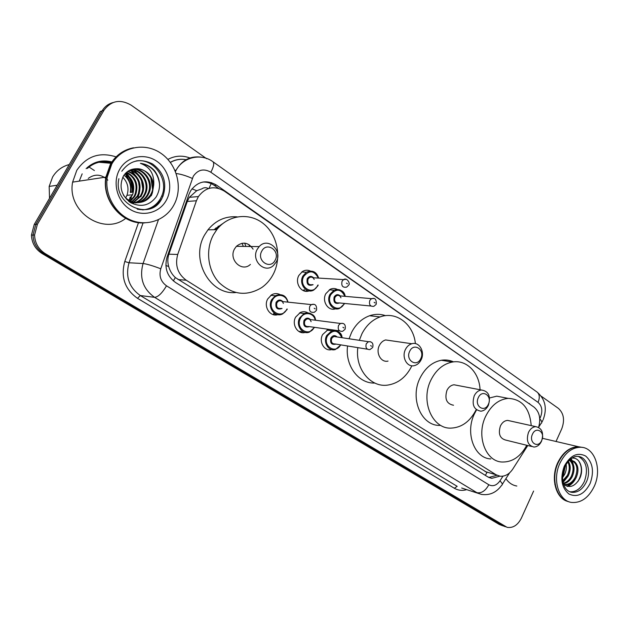 <?xml version="1.0" encoding="UTF-8"?>
<svg xmlns="http://www.w3.org/2000/svg" width="629" height="629" viewBox="0 0 629 629"><rect width="100%" height="100%" fill="white"/><g stroke="black" fill="none" stroke-linecap="round" stroke-linejoin="round"><path stroke-width="0.94" d="M331.656 349.575C324.556 351.768 318.518 341.877 322.606 334.589L328.016 329.667L329.046 329.384M305.214 332.427C297.832 334.785 291.376 324.572 295.638 317.102L300.348 312.487C302.934 311.371 305.435 311.489 307.848 312.817M277.876 314.649C270.195 317.228 263.252 306.661 267.702 298.987L271.524 294.867C274.37 293.263 277.208 293.177 280.054 294.6M309.154 290.881C301.621 293.885 294.403 283.176 298.861 275.439L302.447 271.5C305.073 269.967 307.73 269.817 310.427 271.068M335.524 308.8C328.275 311.567 321.561 301.212 325.83 293.688L330.146 289.309C332.576 288.184 334.958 288.216 337.301 289.419M273.819 314.775L274.441 313.423M300.222 332.143L300.52 331.357M303.98 290.881L304.546 289.859M208.396 188.566C206.092 187.316 203.882 187.426 201.775 188.897L196.728 190.705L189.329 197.333L187.277 201.461L168.887 254.187C167.558 258.228 167.495 262.332 168.69 266.507C169.932 270.934 172.149 274.621 175.357 277.578L487.003 472.489L485.321 475.351M213.907 229.703L222.666 223.649M538.613 427.311C541.019 418.513 539.47 411.767 533.966 407.073L224.317 191.09C214.222 185.327 205.589 187.151 198.402 196.562L196.413 200.761L177.724 254.454C174.823 265.289 177.669 273.882 186.263 280.235L496.053 474.761L500.149 476.224C505.111 476.57 509.348 474.156 512.839 468.982L527.77 445.521M334.141 330.107L334.659 330.406M531.647 405.453L216.565 185.138C206.367 179.351 197.726 181.231 190.642 190.791L188.857 194.62L167.07 257.033C164.193 267.757 167.031 276.257 175.601 282.539L487.829 476.916L491.776 478.339L499.811 476.177M87.352 168.43C94.311 162.29 102.338 160.324 111.459 162.534M111.938 162.667L112.512 162.84M126.366 172.527L128.78 176.12M130.172 178.864L132.703 191.861M533.612 491.045L521.355 518.162C517.761 525.16 513.02 528.226 507.116 527.354L45.367 253.715C38.534 249.343 34.933 243.124 34.564 235.034L37.386 224.301L103.934 110.319C111.176 100.569 120.288 98.871 131.264 105.232L206.595 158.697M541.262 396.215L558.371 408.363C563.804 413.308 564.928 420.125 561.744 428.813L556.02 441.487M505.472 526.772L501.966 525.404L43.771 253.652C36.962 249.304 33.368 243.108 32.999 235.057L35.814 224.372L102.102 110.893C104.658 106.655 108.267 103.887 112.929 102.582M98.926 162.243L110.979 163.281L98.926 162.243M111.451 163.446L112.017 163.65L111.451 163.446M125.509 174.241L129.401 182.135L125.509 174.241M130.187 196.963L129.212 200.407L130.187 196.963M129.047 200.848L128.827 201.422L129.047 200.848M202.986 182.033C207.027 181.891 210.786 183.008 214.253 185.382L218.507 188.346M496.949 475.288L488.827 477.466M129.881 202.192L130.219 201.398M130.368 201.021L131.972 194.825M132.216 192.23C132.428 186.923 131.288 181.867 128.788 177.071M127.656 175.114L126.028 172.778M112.387 163.037L111.82 162.856M111.341 162.714L99.602 162.101M504.364 526.387L43.771 253.652C36.962 249.304 33.368 243.108 32.999 235.057L35.814 224.372L102.102 110.893L103.934 110.319M502.728 525.805L499.237 524.437L42.182 253.589C35.397 249.257 31.82 243.093 31.45 235.081L34.249 224.435L100.286 111.467L102.102 110.893M567.838 501.431C555.808 498.6 550.344 478.229 557.711 462.755C562.908 452.259 569.819 446.912 578.444 446.724L582.281 447.392M568.931 501.73C556.492 499.481 550.548 478.685 558.112 462.858C563.301 452.353 570.212 447.007 578.845 446.818L582.485 447.423M559.889 463.314C565.086 452.794 572.005 447.431 580.638 447.243C594.743 447.172 602.268 469.344 594.279 486.28C588.72 497.673 581.243 503.066 571.832 502.469C558.756 501.219 552.026 479.738 559.889 463.314M578.436 456.473C586.44 461.136 588.445 469.407 584.443 481.295C580.874 488.591 576.07 492.09 570.031 491.792L569.662 491.736M573.223 464.21L571.879 460.538C577.241 463.581 578.326 469.218 575.158 477.45C572.406 482.372 568.86 484.707 564.512 484.456L563.938 484.354M570.016 459.61L574.442 461.592C578.468 465.334 579.034 470.712 576.14 477.718C573.381 482.647 569.827 484.983 565.487 484.723L563.584 484.22M569.756 460.507C573.601 464.288 574.112 469.588 571.274 476.405C569.324 480.092 566.666 482.372 563.301 483.245M570.299 460.452C574.521 464.1 575.165 469.509 572.241 476.664C570.039 480.745 567.099 483.08 563.411 483.654M554.739 477.765L554.369 476.758M567.861 461.89C569.835 465.861 569.685 470.35 567.413 475.367L562.798 480.737M568.325 461.332C570.802 465.334 570.817 470.099 568.372 475.626L562.916 481.5M565.392 465.759L563.592 474.337L562.625 475.988M566.139 464.399C566.713 467.85 566.179 471.247 564.543 474.588L562.578 477.568M554.998 474.062L554.519 474.722M554.833 475.728L554.401 476.184M557.711 462.763L557.805 463.549M563.608 484.275C569.457 488.403 574.733 486.649 579.443 479.031C584.412 469.863 580.245 457.715 572.76 458.077M568.923 460.672L571.171 460.452L574.442 461.592M516.834 486.028C512.399 485.297 508.759 482.836 505.905 478.653M578.766 461.057C582.493 467.064 582.21 473.873 577.925 481.492M572.508 482.388L567.028 486.303M554.864 481.688L554.416 480.855M570.817 458.942L571.352 459.665M555.289 484.825L554.872 484.589M575.504 478.858C573.53 482.529 570.873 485.053 567.531 486.437M554.794 480.792L554.361 479.785M571.053 458.761L571.824 459.775M572.406 460.743L574.08 468.346M555.265 484.668L554.841 484.393M568.018 476.287L563.097 482.427M532.464 434.199C536.089 425.691 545.705 432.288 541.679 440.434C538.133 448.925 528.415 442.454 532.464 434.199M528.478 432.422C530.278 428.797 532.739 426.879 535.845 426.659C542.08 428.129 543.975 432.988 541.53 441.236C539.666 444.986 537.119 446.92 533.879 447.03C527.833 445.387 526.025 440.52 528.478 432.422M510.245 420.982L507.666 420.408C504.6 420.604 502.186 422.452 500.425 425.951C498.034 433.774 499.827 438.492 505.795 440.103L531.521 446.448M526.772 445.277C520.592 456.638 512.368 462.221 502.107 462.024C485.502 461.552 475.949 435.606 485.73 416.162C491.225 405.32 498.703 399.391 508.153 398.377C522.031 399.108 529.72 408.197 531.206 425.629M490.848 458.934C474.345 458.431 464.831 432.831 474.518 413.662L476.365 410.21M489.566 397.968L496.776 396.168L506.007 397.96M478.331 397.599C482.199 388.801 492.609 395.948 488.324 404.361C484.55 413.135 474.014 406.122 478.331 397.599M474.235 395.783C475.956 392.386 478.331 390.46 481.374 389.996C488.647 391.112 490.982 396.223 488.371 405.335C486.579 408.897 484.078 410.847 480.87 411.185C473.841 409.825 471.624 404.691 474.235 395.783M457.676 385.483L453.957 384.767C450.969 385.207 448.642 387.063 446.96 390.334C444.42 398.928 446.614 403.897 453.525 405.233M475.949 410.116C469.973 421.595 461.655 427.594 451.001 428.121C432.186 429.072 420.125 400.728 431.069 379.751C436.219 369.742 443.327 363.837 452.377 362.037C466.545 359.371 479.432 372.643 480.045 389.744M440.056 425.401C421.375 426.305 409.385 398.354 420.219 377.691C425.322 367.831 432.359 362.021 441.346 360.26C445.623 359.591 449.688 360.126 453.548 361.879M409.731 351.218C413.906 342.058 425.385 349.936 420.738 358.664C416.673 367.808 405.052 360.071 409.731 351.218M405.501 349.362C407.01 346.43 409.117 344.558 411.822 343.741C419.252 341.295 425.314 351.988 421.084 359.882C419.472 363.027 417.192 364.954 414.252 365.661C407.034 367.572 401.341 357.091 405.501 349.362M391.537 340.808L385.601 339.943C382.951 340.729 380.899 342.522 379.429 345.345C375.379 352.79 380.97 362.909 388.038 361.085M359.332 340.32L361.958 333.708C366.322 325.342 372.368 319.752 380.081 316.922C396.356 310.844 413.607 324.352 415.384 343.615M411.853 365.779L411.429 366.668C405.964 377.227 398.141 383.36 387.967 385.058C370.733 387.936 354.898 368.861 357.822 347.64M349.056 338.772L351.65 332.261C355.967 324.029 361.95 318.526 369.593 315.742C375.026 313.926 380.348 313.902 385.569 315.664M374.813 383.053C358.656 383.855 344.904 365.638 347.562 345.974M261.75 251.168C266.641 241.261 280.581 250.822 275.132 260.217C270.384 270.116 256.262 260.713 261.75 251.168M257.269 249.233L259.156 246.599C267.828 236.606 282.964 250.546 276.194 262.018L273.521 265.43C264.707 274.102 250.696 260.367 257.269 249.233M253.102 249.163C248.369 242.283 242.802 241.332 236.402 246.316L234.578 248.848C228.209 259.525 241.858 272.719 250.421 264.408M242.086 243.226L243.289 246.403M214.906 229.687L220.567 225.489M249.045 244.642L249.524 246.482M213.467 234.782L216.816 229.656C228.406 214.536 249.87 212.264 263.763 223.924C277.782 235.411 281.863 258.118 273.112 274.519C270.289 279.826 266.531 284.159 261.837 287.5C246.898 296.581 232.699 294.993 219.238 282.736C207.767 270.651 205.18 249.847 213.467 234.782M235.733 292.548C209.913 295.229 189.958 259.47 204.653 234.869L207.963 229.821C215.849 220.26 225.575 215.944 237.125 216.856M217.54 228.744L215.794 227.989M218.098 226.228L219.969 226.07M244.728 243.132L245.821 246.434M122.765 177.197C127.781 182.528 129.181 188.566 126.956 195.336L125.737 197.797M49.534 198.292L49.172 186.428L52.608 177.001C56.516 170.585 62.067 166.433 69.253 164.554M89.004 167L94.381 170.538M144.245 222.886C122.309 224.6 101.536 200.525 105.892 177.103L110.382 164.279C115.791 155.316 123.441 149.828 133.348 147.823M125.69 218.357C103.934 236.032 66.737 211.784 72.618 182.127L76.785 170.333C86.55 156.149 99.641 151.668 116.066 156.88M111.011 164.169C114.392 158.516 118.905 154.207 124.55 151.259M144.992 222.855C122.907 224.915 101.741 200.698 106.144 177.064L110.641 164.232C116.019 155.308 123.63 149.828 133.482 147.791M111.797 164.027C121.452 147.029 144.096 142.138 160.198 152.808C176.435 163.249 182.937 186.357 174.752 203.301L173.683 205.361C165.553 220.111 147.123 226.802 131.131 220.213C115.107 213.758 104.414 194.683 107.292 176.891L111.797 164.027M136.061 160.961C153.712 157.714 169.343 179.721 161.645 196.169L160.442 198.63C156.354 205.51 150.378 209.26 142.531 209.897M136.635 168.745C146.227 169.508 151.927 174.87 153.743 184.824C154.388 174.044 149.954 166.889 140.424 163.343C146.077 163.996 150.858 166.551 154.781 171.025C160.607 179.485 161.103 188.095 156.251 196.838C149.427 205.699 140.841 207.625 130.51 202.601C121.059 195.257 118.732 186.349 123.504 175.876C126.555 171.261 130.761 168.894 136.131 168.769L136.635 168.745C147.485 168.171 156.566 181.946 151.55 192.828L150.465 194.99C143.899 203.639 135.825 204.983 126.225 199.016M153.743 184.824L152.415 192.741L151.322 194.904C145.755 204.952 130.132 205.298 123.386 195.045M131.878 169.382C143.074 167.573 153.413 181.82 148.13 193.174L147.052 195.32C144.741 199.118 141.344 201.579 136.863 202.687M136.446 202.774L135.204 202.963M131.941 169.358C143.349 166.834 154.435 181.396 148.979 193.087L147.901 195.234C145.488 199.181 141.95 201.673 137.279 202.703M136.87 202.774L130.337 202.491M130.643 169.814C141.203 169.783 149.545 183.055 144.764 193.52L143.695 195.65C141.753 198.89 138.915 201.178 135.18 202.522M134.771 202.648L133.545 202.963M130.997 169.673C141.706 169.264 150.504 182.772 145.606 193.433L144.528 195.564C142.492 198.945 139.52 201.28 135.597 202.577M129.189 170.49C139.103 171.843 145.771 184.148 141.446 193.858L140.385 195.965L133.497 202.168M133.096 202.349L131.886 202.805M129.55 170.302C139.646 171.332 146.706 183.88 142.272 193.771L141.203 195.886L133.914 202.271M133.513 202.436L132.302 202.86M131.901 202.978L131.375 203.112M127.734 171.387C137.72 175.727 141.195 183.33 138.176 194.188L137.122 196.287L131.807 201.634M131.414 201.862L130.266 202.444M128.096 171.143C138.388 175.318 142.02 182.976 138.993 194.109L137.932 196.209L132.224 201.783M131.831 202.003L130.643 202.562M126.319 172.511C135.015 177.378 137.9 184.714 134.952 194.518L133.906 196.602L130.109 200.895M129.723 201.178L129.079 201.618M126.665 172.204C135.691 176.961 138.726 184.368 135.754 194.44L134.7 196.523L130.533 201.099M130.148 201.366L129.393 201.854M125.297 173.525C132.986 178.66 135.408 185.736 132.57 194.762L128.827 200.179M123.984 175.153C129.425 179.548 131.524 185.311 130.282 192.443L132.633 192.183C133.93 184.336 131.367 178.243 124.959 173.895M107.826 180.122C101.497 174.154 94.971 173.58 88.233 178.416M106.411 177.024L110.83 164.468M140.424 163.343C151.526 165.529 157.91 172.535 159.593 184.352M150.811 177.575L152.58 189.415M132.766 169.303L133.639 169.909M134.26 170.373L138.301 174.571M141.517 180.704L142.72 188.574M141.407 195.548L140.92 196.751M129.991 170.089L130.494 170.451M131.123 170.931L135.227 175.232M138.553 181.978L139.481 188.047M138.262 195.635L137.696 197.066M152.273 193.072L151.306 195.761M130.289 169.964L131.17 170.593M131.917 171.19L136.965 177.268M139.363 193.134L138.097 197.026M191.955 188.857L196.728 190.705M173.321 280.88L175.357 277.578M165.867 265.493L168.69 266.507M209.017 188.378L211.635 182.662M485.061 471.546L496.053 474.761M177.983 279.559L186.263 280.235M168.887 254.187L177.724 254.454M187.277 201.461L196.413 200.761M528.706 403.401L529.571 403.574M539.729 418.552L540.539 417.043C542.835 410.816 542.009 405.925 538.047 402.356L210.849 172.236C203.812 168.257 197.962 169.594 193.292 176.262L160.772 268.795C158.838 275.958 160.749 281.635 166.512 285.818L488.812 484.755C492.908 486.767 496.627 485.47 499.961 480.863L502.964 476.161M543.189 419.598C547.34 408.418 545.312 399.242 537.103 392.087C539.635 394.297 539.949 397.725 538.047 402.356M175.467 171.528L176.6 169.272C182.732 159.522 191.247 155.536 202.137 157.297M176.222 173.557C180.657 174.029 186.027 175.656 192.325 178.424M466.702 489.637C462.299 490.934 458.179 490.471 454.342 488.253L137.507 298.311C124.817 289.348 120.571 277.075 124.778 261.507L138.506 222.627M167.919 159.404C174.988 155.638 182.324 155.166 189.934 157.981M504.71 526.371L499.237 524.437M37.386 224.301L34.249 224.435M45.367 253.715L42.182 253.589M499.961 480.863C502.351 483.284 502.941 484.731 501.73 485.203C496.47 492.523 489.708 495.589 481.46 494.402L461.678 488.018M186.066 159.695C180.515 158.728 175.287 159.64 170.396 162.439M488.812 484.755C485.494 490.824 481.531 493.466 476.916 492.688L154.6 297.336C143.058 289.088 139.213 277.814 143.066 263.52L129.024 262.78C125.281 276.626 129.055 287.547 140.33 295.551L457.181 486.327L454.342 488.253M160.772 268.795C152.839 265.752 146.942 263.991 143.066 263.52L158.445 219.725M148.027 208.899L147.87 209.347M143.082 222.91L129.024 262.78L124.778 261.507M166.512 285.818C162.125 293.161 158.154 296.998 154.6 297.336L140.33 295.551L137.507 298.311M174.964 170.325L176.12 170.152L176.655 169.264C184.211 156.613 201.657 153.272 212.956 161.739C214.41 163.288 213.711 166.787 210.849 172.236M539.745 418.772C541.923 421.218 542.355 422.79 541.026 423.482L538.636 427.24M214.253 185.382L216.565 185.138M564.897 466.797C569.426 457.755 575.103 456.111 577.736 456.41C586.802 456.52 591.622 470.869 586.432 481.838C582.855 489.15 578.043 492.656 572.005 492.358L569.945 491.854M564.252 466.231C570.275 455.31 577.43 451.921 585.709 456.072C592.848 462.535 594.319 471.679 590.112 483.504C584.325 494.331 577.241 497.822 568.852 493.977C561.477 487.617 559.944 478.362 564.252 466.231M99.712 162.078L111.396 162.62M111.883 162.762L112.449 162.935M126.177 172.637L128.206 175.585M129.448 177.873C131.658 182.441 132.656 187.222 132.452 192.207M99.036 162.219L111.042 163.186M111.506 163.343L112.08 163.54M125.997 174.571C129.574 180.028 131.249 185.956 131.013 192.356M130.423 196.94L129.401 200.517M129.244 200.95L129 201.555M79.246 181.128L82.171 173.84M121.806 171.253C130.006 160.285 140.275 157.871 152.619 163.996C163.682 172.315 167.149 182.992 163.037 196.036L161.842 198.505C156.071 207.649 147.878 211.187 137.256 209.135M119.714 169.311C127.066 156.291 144.576 152.698 156.778 161.26C169.091 169.633 173.407 187.812 166.253 200.399C159.286 213.105 142.28 217.375 129.692 209.127C116.994 201.068 112.174 182.213 119.714 169.311M86.102 168.651C93.399 161.708 101.984 159.467 111.86 161.936M112.339 162.078L112.89 162.243M344.228 303.988L339.691 308.352C332.765 311.685 325.783 301.708 329.973 294.325L334.054 290.189C339.408 288.389 343.104 290.449 345.148 296.361M344.896 296.338C340.989 288.782 336.287 288.224 330.791 294.679C325.248 304.703 339.29 314.075 344.094 303.697L344.236 303.414M339.581 302.958C335.029 304.342 333.221 302.337 334.141 296.951C335.957 294.317 337.993 293.979 340.25 295.929M340.949 297.839C340.077 295.685 338.638 294.946 336.641 295.614L334.95 297.305C334.03 301.354 335.343 303.217 338.897 302.895L370.906 306.024M376.048 304.491L373.854 306.315C370.182 306.661 368.838 304.703 369.805 300.434L371.55 298.657L373.783 298.508M374.137 302.305L375.12 302.981L374.137 302.305M305.686 291.258L306.512 290.016M303.437 290.669L303.925 289.804M344.488 303.437L344.291 303.862M317.692 285.998L313.808 290.024C306.598 294.372 298.374 283.876 302.934 275.989L306.323 272.263C312.063 269.786 316.151 271.72 318.589 278.081M318.313 278.065C314.217 270.431 309.366 269.857 303.76 276.343C298.052 286.502 312.597 296.212 317.543 285.692L317.849 285.031M313.108 284.685C308.32 286.376 306.354 284.379 307.227 278.694C309.122 276.013 311.245 275.706 313.58 277.774M314.178 279.441C313.108 277.247 311.536 276.611 309.468 277.523L308.053 279.048C307.156 283.412 308.627 285.275 312.464 284.638M348.466 285.448L346.61 287.123C342.64 287.799 341.122 285.833 342.066 281.234L343.536 279.614L346.147 279.3M346.453 283.121L347.467 283.821L346.453 283.121M318.125 285.047L317.755 285.873M340.887 344.889L335.367 349.535C328.652 351.753 322.842 342.38 326.726 335.454L331.837 330.799C337.05 329.682 340.446 331.986 342.019 337.702M341.767 337.671C338.056 329.753 333.315 329.132 327.536 335.815C322.111 345.651 335.548 354.78 340.635 344.849M335.965 344.094C331.585 345.109 329.887 343.072 330.885 337.985C332.772 335.273 334.848 334.927 337.105 336.963M336.373 336.853L333.802 336.468L331.695 338.347C330.736 342.097 331.908 343.969 335.218 343.969L367.352 349.189M372.572 347.601L369.915 349.606C366.495 349.614 365.292 347.648 366.298 343.693L368.476 341.704L370.418 341.72M371.605 346.257L370.623 345.612L371.605 346.257M301.818 332.584L302.227 331.617M299.656 331.892L299.907 331.263M301.653 331.53L301.267 332.474M314.445 327.473L309.429 332.088C302.329 335.163 295.465 325.272 299.679 317.881L304.129 313.517C309.798 311.811 313.58 314.044 315.475 320.232M315.2 320.192C313.879 312.55 303.831 311.143 300.505 318.25C294.828 328.424 309.224 337.757 314.233 327.3M309.468 326.624C304.829 327.898 302.997 325.853 303.972 320.499C305.946 317.724 308.1 317.417 310.443 319.579M311.096 321.702C310.317 319.328 308.839 318.455 306.637 319.084L304.79 320.869C303.831 324.894 305.159 326.781 308.76 326.522L339.526 330.862M344.983 329.392L342.64 331.302C338.913 331.585 337.553 329.604 338.559 325.342L340.478 323.463L342.789 323.369M343.945 327.953L342.931 327.277L343.945 327.953M275.604 314.964L275.919 314.319M273.253 314.634L273.835 313.344M275.431 314.005L274.991 314.948M286.958 309.617L282.72 313.871C275.282 318.085 267.034 307.62 271.657 299.679L275.274 295.779C281.438 293.271 285.668 295.394 287.988 302.148M287.225 309.067L287.013 309.515M287.681 302.117C286.242 294.356 275.903 292.87 272.491 300.049C266.61 310.427 281.69 320.059 286.769 309.326L286.918 309.036M282.067 308.469C277.161 310.089 275.164 308.061 276.084 302.384C278.167 299.538 280.424 299.278 282.853 301.606M283.38 303.445C282.39 300.984 280.738 300.214 278.435 301.142L276.909 302.746C275.982 307.125 277.483 309.004 281.415 308.391M316.348 310.49L314.398 312.243C310.333 312.904 308.784 310.923 309.751 306.299L311.339 304.601L314.099 304.318M315.239 308.941L314.178 308.241L315.239 308.941M189.329 197.333L198.402 196.562M34.564 235.034L31.45 235.081M185.862 159.664C180.319 158.681 175.145 159.577 170.341 162.353M502.343 484.244L509.616 472.827M537.103 392.087L212.956 161.739M542.819 420.392L541.797 422.287M488.875 477.474L491.776 478.339M578.444 446.724L542.473 438.319M580.638 447.243L578.845 446.818M564.818 466.977C560.085 477.804 563.254 491.28 572.005 492.358L570.031 491.792M565.487 484.723L564.512 484.456M566.092 500.755L565.699 500.637M535.845 426.659L507.666 420.408M508.153 398.377L496.776 396.168M481.374 389.996L453.957 384.767M452.377 362.037L441.346 360.26M411.822 343.741L385.601 339.943M380.081 316.922L369.593 315.742M259.156 246.599L236.402 246.316M216.816 229.656L207.963 229.821M157.014 204.637L155.442 204.755M161.645 196.169L163.037 196.036L161.881 198.505C151.046 221.951 112.473 204.96 118.912 178.691M148.979 193.087L148.13 193.174M145.606 193.433L144.764 193.52M142.272 193.771L141.446 193.858M138.993 194.109L138.176 194.188M135.754 194.44L134.952 194.518M132.57 194.762L126.956 195.336M152.415 192.741L151.55 192.828M107.292 176.891L106.144 177.064M105.892 177.103L72.618 182.127M57.168 185.233L49.172 186.428M339.691 308.352L344.291 303.988M339.534 295.866L371.55 298.657C372.69 298.586 376.598 296.707 376.268 304.066M345.227 296.361C344.409 291.101 340.682 289.041 334.054 290.189L329.266 289.812M344.33 303.917L344.55 303.445M313.808 290.024L317.747 285.998M312.904 277.735L343.536 279.614C347.137 277.051 350.62 284.096 348.71 284.992M318.659 278.089C317.511 274.708 314.689 268.787 306.323 272.263L301.7 272.019M317.787 285.92L318.188 285.055M326.978 330.107L331.837 330.799C338.292 330.477 341.712 332.78 342.097 337.718M336.334 336.845L368.476 341.704C372.109 341.563 373.532 343.41 372.753 347.255M335.367 349.535L340.949 344.904M299.459 312.951L304.129 313.517C311.339 312.676 315.145 314.917 315.546 320.24M309.72 319.485L340.478 323.463C344.26 322.858 345.824 324.713 345.179 329.022M309.429 332.088L314.5 327.473M270.8 295.347L275.274 295.779C283.954 292.571 286.706 297.737 288.051 302.156M287.272 309.075L287.036 309.554M282.169 301.535L311.339 304.601C315.16 303.485 316.898 305.317 316.56 310.097M282.72 313.871L287.005 309.617"/></g></svg>
